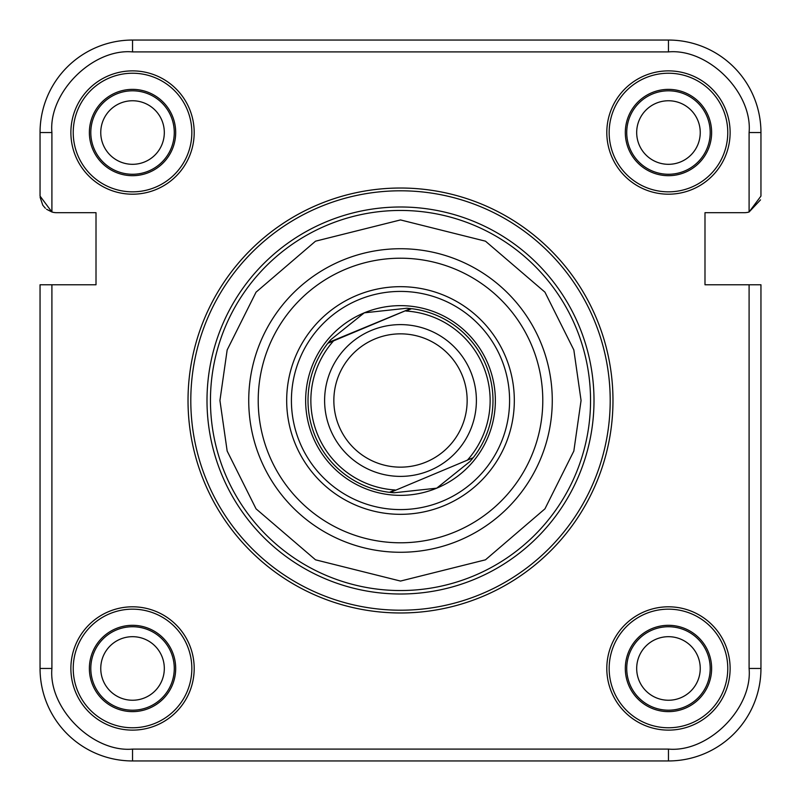 <?xml version="1.0" encoding="UTF-8"?>
<svg xmlns="http://www.w3.org/2000/svg" width="801" height="801" viewBox="0 0 801 801"><rect width="100%" height="100%" fill="white"/><g stroke="black" fill="none" stroke-linecap="round" stroke-linejoin="round"><path stroke-width="1.2" d="M56.651 212.686L96.01 212.686L96.01 284.776L96.01 212.686L56.651 212.686A16.601 16.601 0 0 1 51.905 211.995L46.538 209.251L51.905 211.995L51.905 132.535C48.3 92.646 92.646 48.3 132.535 51.905L668.465 51.905C708.354 48.3 752.7 92.646 749.095 132.535L749.095 211.995A16.601 16.601 0 0 1 744.349 212.686L704.99 212.686L744.349 212.686M45.377 208.27L42.833 205.286L45.377 208.27M42.813 205.256L40.09 197.236L42.813 205.256M704.99 284.776L704.99 212.686L704.99 284.776L749.095 284.776L749.095 668.465C752.7 708.354 708.354 752.7 668.465 749.095L132.535 749.095C92.646 752.7 48.3 708.354 51.905 668.465L51.905 284.776L96.01 284.776M760.509 199.87L749.095 211.995L760.95 196.085L760.95 132.535A92.485 92.485 0 0 0 668.465 40.05L132.535 40.05A92.485 92.485 0 0 0 40.05 132.535L40.05 196.085L51.905 211.995L40.05 196.085L40.05 132.535L51.905 132.535M700.244 132.535A31.78 31.78 0 0 0 668.465 100.756A31.78 31.78 0 0 0 636.685 132.535A31.78 31.78 0 0 0 668.465 164.315A31.78 31.78 0 0 0 700.244 132.535M164.315 668.465A31.78 31.78 0 0 0 132.535 636.685A31.78 31.78 0 0 0 100.756 668.465A31.78 31.78 0 0 0 132.535 700.244A31.78 31.78 0 0 0 164.315 668.465M700.244 668.465A31.78 31.78 0 0 0 668.465 636.685A31.78 31.78 0 0 0 636.685 668.465A31.78 31.78 0 0 0 668.465 700.244A31.78 31.78 0 0 0 700.244 668.465M164.315 132.535A31.78 31.78 0 0 0 132.535 100.756A31.78 31.78 0 0 0 100.756 132.535A31.78 31.78 0 0 0 132.535 164.315A31.78 31.78 0 0 0 164.315 132.535M188.025 400.5A212.475 212.475 0 0 1 400.5 188.025A212.475 212.475 0 0 1 612.975 400.5A212.475 212.475 0 0 1 400.5 612.975A212.475 212.475 0 0 1 188.025 400.5A212.475 212.475 0 0 0 400.5 612.975A212.475 212.475 0 0 0 612.975 400.5M668.465 194.192A61.657 61.657 0 0 0 730.122 132.535A61.657 61.657 0 0 0 668.465 70.878A61.657 61.657 0 0 0 606.808 132.535A61.657 61.657 0 0 0 668.465 194.192M668.465 191.839A59.304 59.304 0 0 0 727.769 132.535A59.304 59.304 0 0 0 668.465 73.231A59.304 59.304 0 0 0 609.16 132.535A59.304 59.304 0 0 0 668.465 191.839M132.535 194.192A61.657 61.657 0 0 0 194.192 132.535A61.657 61.657 0 0 0 132.535 70.878A61.657 61.657 0 0 0 70.878 132.535A61.657 61.657 0 0 0 132.535 194.192M132.535 191.839A59.304 59.304 0 0 0 191.839 132.535A59.304 59.304 0 0 0 132.535 73.231A59.304 59.304 0 0 0 73.231 132.535A59.304 59.304 0 0 0 132.535 191.839M730.122 668.465A61.657 61.657 0 0 0 668.465 606.808A61.657 61.657 0 0 0 606.808 668.465A61.657 61.657 0 0 0 668.465 730.122A61.657 61.657 0 0 0 730.122 668.465M727.769 668.465A59.304 59.304 0 0 0 668.465 609.16A59.304 59.304 0 0 0 609.16 668.465A59.304 59.304 0 0 0 668.465 727.769A59.304 59.304 0 0 0 727.769 668.465M194.192 668.465A61.657 61.657 0 0 0 132.535 606.808A61.657 61.657 0 0 0 70.878 668.465A61.657 61.657 0 0 0 132.535 730.122A61.657 61.657 0 0 0 194.192 668.465M191.839 668.465A59.304 59.304 0 0 0 132.535 609.16A59.304 59.304 0 0 0 73.231 668.465A59.304 59.304 0 0 0 132.535 727.769A59.304 59.304 0 0 0 191.839 668.465M668.465 175.689A43.164 43.164 0 0 0 711.628 132.535A43.164 43.164 0 0 0 668.465 89.372A43.164 43.164 0 0 0 625.311 132.535A43.164 43.164 0 0 0 668.465 175.689M668.465 90.803A41.732 41.732 0 0 1 710.197 132.535A41.732 41.732 0 0 1 668.465 174.268A41.732 41.732 0 0 1 626.732 132.535A41.732 41.732 0 0 1 668.465 90.803M132.535 175.689A43.164 43.164 0 0 0 175.689 132.535A43.164 43.164 0 0 0 132.535 89.372A43.164 43.164 0 0 0 89.372 132.535A43.164 43.164 0 0 0 132.535 175.689M132.535 90.803A41.732 41.732 0 0 1 174.268 132.535A41.732 41.732 0 0 1 132.535 174.268A41.732 41.732 0 0 1 90.803 132.535A41.732 41.732 0 0 1 132.535 90.803M711.628 668.465A43.164 43.164 0 0 0 668.465 625.311A43.164 43.164 0 0 0 625.311 668.465A43.164 43.164 0 0 0 668.465 711.628A43.164 43.164 0 0 0 711.628 668.465M626.732 668.465A41.732 41.732 0 0 1 668.465 626.732A41.732 41.732 0 0 1 710.197 668.465A41.732 41.732 0 0 1 668.465 710.197A41.732 41.732 0 0 1 626.732 668.465M175.689 668.465A43.164 43.164 0 0 0 132.535 625.311A43.164 43.164 0 0 0 89.372 668.465A43.164 43.164 0 0 0 132.535 711.628A43.164 43.164 0 0 0 175.689 668.465M90.803 668.465A41.732 41.732 0 0 1 132.535 626.732A41.732 41.732 0 0 1 174.268 668.465A41.732 41.732 0 0 1 132.535 710.197A41.732 41.732 0 0 1 90.803 668.465M206.998 400.5A193.502 193.502 0 0 1 400.5 206.998A193.502 193.502 0 0 1 594.002 400.5A193.502 193.502 0 0 1 400.5 594.002A193.502 193.502 0 0 1 206.998 400.5M248.731 400.5A151.769 151.769 0 0 1 400.5 248.731A151.769 151.769 0 0 1 552.269 400.5A151.769 151.769 0 0 1 400.5 552.269A151.769 151.769 0 0 1 248.731 400.5M542.788 400.5A142.288 142.288 0 0 0 400.5 258.212A142.288 142.288 0 0 0 258.212 400.5A142.288 142.288 0 0 0 400.5 542.788A142.288 142.288 0 0 0 542.788 400.5M291.414 400.5A109.086 109.086 0 0 1 400.5 291.414A109.086 109.086 0 0 1 509.586 400.5A109.086 109.086 0 0 1 400.5 509.586A109.086 109.086 0 0 1 291.414 400.5M286.678 400.5A113.822 113.822 0 0 1 400.5 286.678A113.822 113.822 0 0 1 514.322 400.5A113.822 113.822 0 0 1 400.5 514.322A113.822 113.822 0 0 1 286.678 400.5M51.905 284.776L40.05 284.776L40.05 668.465A92.485 92.485 0 0 0 132.535 760.95L668.465 760.95A92.485 92.485 0 0 0 760.95 668.465L760.95 284.776L749.095 284.776M375.048 338.903A66.643 66.643 0 0 0 338.903 425.952A66.643 66.643 0 0 0 425.952 462.097A66.643 66.643 0 0 0 462.097 375.048A66.643 66.643 0 0 0 375.048 338.903M429.476 470.638A75.885 75.885 0 0 1 330.362 429.476A75.885 75.885 0 0 1 371.524 330.362A75.885 75.885 0 0 1 470.638 371.524A75.885 75.885 0 0 1 429.476 470.638M472.55 458.482L470.097 461.406L436.725 488.169A94.858 94.858 0 0 1 312.831 436.725A94.858 94.858 0 0 1 364.275 312.831A94.858 94.858 0 0 1 488.169 364.275A94.858 94.858 0 0 1 436.725 488.169L394.182 492.765A92.485 92.485 0 0 1 390.387 492.425L473.161 457.721L390.387 492.425L394.182 492.765M406.818 308.235L410.613 308.575L328.45 342.518A92.485 92.485 0 0 1 330.903 339.594L364.275 312.831L406.818 308.235A92.485 92.485 0 0 1 410.613 308.575L327.839 343.279L330.903 339.594M473.161 457.721L467.494 460.064A89.642 89.642 0 0 0 405.917 311.028L411.584 308.685A92.485 92.485 0 0 1 473.161 457.721A92.485 92.485 0 0 0 411.584 308.685M395.083 489.972L389.416 492.315A92.485 92.485 0 0 1 327.839 343.279L333.506 340.936A89.642 89.642 0 0 0 395.083 489.972M190.798 400.5A209.702 209.702 0 0 1 400.5 190.798A209.702 209.702 0 0 1 610.202 400.5A209.702 209.702 0 0 1 400.5 610.202A209.702 209.702 0 0 1 190.798 400.5M219.935 400.5L227.164 349.947L256.05 292.165L315.524 241.181L400.5 219.935L485.476 241.181L544.95 292.165L573.836 349.947L581.065 400.5L573.836 451.053L544.95 508.835L485.476 559.819L400.5 581.065L315.524 559.819L256.05 508.835L227.164 451.053L219.935 400.5M210.453 400.5A190.047 190.047 0 0 1 400.5 210.453A190.047 190.047 0 0 1 590.547 400.5A190.047 190.047 0 0 1 400.5 590.547A190.047 190.047 0 0 1 210.453 400.5M760.95 132.535L749.095 132.535M668.465 40.05L668.465 51.905M132.535 40.05L132.535 51.905M40.05 668.465L51.905 668.465M132.535 760.95L132.535 749.095M668.465 760.95L668.465 749.095M760.95 668.465L749.095 668.465M389.416 492.315A92.485 92.485 0 0 1 327.839 343.279"/></g></svg>
